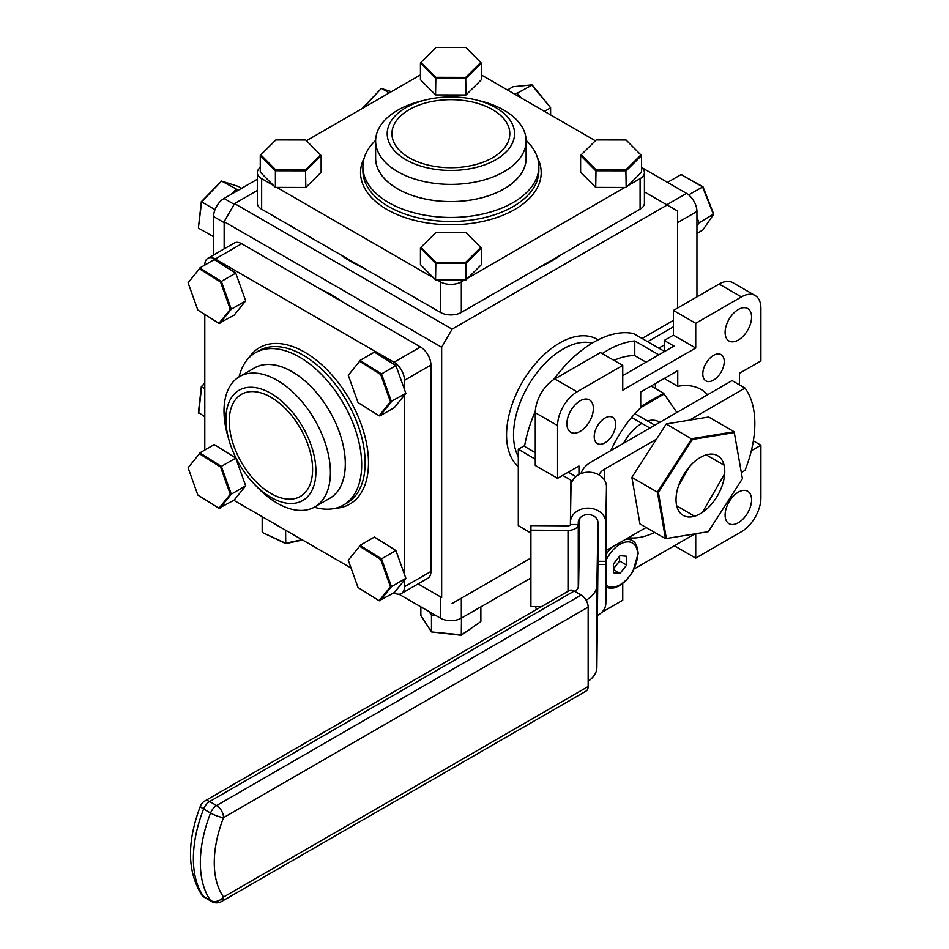 <?xml version="1.0" encoding="UTF-8"?>
<svg xmlns="http://www.w3.org/2000/svg" width="949" height="949" viewBox="0 0 949 949"><rect width="100%" height="100%" fill="white"/><g stroke="black" fill="none" stroke-linecap="round" stroke-linejoin="round"><path stroke-width="1.42" d="M452.092 329.161L441.653 347.251L224.154 221.675L234.593 203.584L452.092 329.161L667.147 204.996L644.418 191.888M234.593 203.584L257.321 190.464M224.154 221.675L224.154 248.875M441.653 597.502L418.094 583.896L441.653 597.502L441.653 347.251M452.092 603.528L530.906 558.036M677.586 308.045L677.586 211.034L667.147 204.996M658.796 348.129L664.241 344.985M664.241 351.284L633.564 333.562A99.859 57.652 120 0 0 553.611 379.659M613.956 360.371A83.512 48.221 -60 0 1 634.774 355.661L646.079 362.198M665.225 377.904L665.225 379.09L677.752 386.338L677.752 370.668L640.705 392.056L640.705 407.726A83.512 48.221 120 0 0 610.848 450.609M707.61 394.748A83.512 48.221 120 0 0 700.991 389.446A83.512 48.221 120 0 0 677.752 386.338M655.557 388.627A83.512 48.221 120 0 0 655.201 383.693M580.124 431.38A18.707 10.807 120 0 0 592.354 414.891A18.707 10.807 120 0 0 589.483 399.897A18.707 10.807 120 0 0 580.124 400.822A18.707 10.807 120 0 0 567.905 417.311A18.707 10.807 120 0 0 570.776 432.305A18.707 10.807 120 0 0 580.124 431.38M738.334 340.039A18.707 10.807 120 0 0 750.564 323.55A18.707 10.807 120 0 0 747.693 308.555A18.707 10.807 120 0 0 738.334 309.481A18.707 10.807 120 0 0 726.115 325.982A18.707 10.807 120 0 0 728.974 340.976A18.707 10.807 120 0 0 738.334 340.039M604.952 442.815A15.172 8.755 120 0 0 614.857 429.458A15.172 8.755 120 0 0 612.532 417.299A15.172 8.755 120 0 0 604.952 418.046A15.172 8.755 120 0 0 595.035 431.415A15.172 8.755 120 0 0 597.36 443.574A15.172 8.755 120 0 0 604.952 442.815M713.518 380.134A15.172 8.755 120 0 0 723.423 366.765A15.172 8.755 120 0 0 721.098 354.618A15.172 8.755 120 0 0 713.518 355.365A15.172 8.755 120 0 0 703.612 368.734A15.172 8.755 120 0 0 705.937 380.881A15.172 8.755 120 0 0 713.518 380.134M738.334 522.721A18.707 10.807 120 0 0 750.564 506.232A18.707 10.807 120 0 0 747.693 491.238A18.707 10.807 120 0 0 738.334 492.163A18.707 10.807 120 0 0 726.115 508.664A18.707 10.807 120 0 0 728.974 523.658A18.707 10.807 120 0 0 738.334 522.721M535.307 411.368A99.859 57.652 120 0 0 524.536 446.398M634.774 355.661L634.774 340.94L658.843 354.831M602.235 353.609A99.859 57.652 -60 0 1 634.774 340.94M673.434 310.442L673.434 335.139L695.724 348.01L695.724 323.301L673.434 310.442L719.117 284.059A27.58 15.919 -60 0 1 732.913 282.695L755.19 295.566A27.58 15.919 120 0 0 741.406 296.93L695.724 323.301M739.508 384.891L739.508 373.289L760.908 360.94L760.908 308.188A27.58 15.919 120 0 0 755.19 295.566M751.335 450.739L760.908 445.211L753.364 440.858M674.324 545.758L695.724 558.107L741.406 531.737A27.58 15.919 120 0 0 760.908 497.964L760.908 445.211M695.724 558.107L695.724 533.718M622.746 583.599L622.746 600.243L601.808 612.33M536.446 609.519A27.58 15.919 -60 0 1 535.639 606.613M578.949 474.559L578.949 465.995L557.561 478.343L535.272 465.473L535.272 412.72A27.58 15.919 -60 0 1 554.774 378.948L577.051 391.818A27.58 15.919 120 0 0 557.561 425.591L557.561 478.343M554.774 378.948L600.456 352.577L622.746 365.436L577.051 391.818M622.746 365.436L622.746 390.146L695.724 348.01M628.368 537.727A83.512 48.221 120 0 0 654.644 532.413M694.976 533.848L634.359 568.831M664.241 351.711L664.241 340.454L673.992 346.077L622.746 375.674M673.434 335.139L664.241 340.454M224.154 222.647L213.596 216.55A14.769 8.529 -60 0 1 224.035 198.46L234.178 204.308M213.596 216.55L213.596 254.973M257.321 179.242L224.035 198.46M314.297 507.205A87.972 50.783 -120 0 0 343.455 505.07A87.972 50.783 -120 0 0 361.676 464.796A87.972 50.783 -120 0 0 323.277 376.267A87.972 50.783 -120 0 0 255.495 352.708A87.972 50.783 -120 0 0 239.065 376.883M328.247 499.162A75.303 43.476 -120 0 0 345.341 463.895A75.244 43.44 -120 0 0 312.446 388.141A75.244 43.44 -120 0 0 254.474 367.987L239.587 376.587A75.244 43.44 -120 0 0 224 411.024A75.244 43.44 -120 0 0 227.926 436.457L229.231 440.894A63.666 36.75 -120 0 0 253.952 483.717A63.666 36.75 -120 0 0 315.934 471.356A63.666 36.75 -120 0 0 270.916 393.396A63.666 36.75 -120 0 0 225.909 419.387A63.666 36.75 -120 0 0 229.231 440.894M253.952 483.717L257.143 487.062A75.244 43.44 -120 0 0 314.831 506.908A75.244 43.44 -120 0 0 330.406 472.46A75.244 43.44 -120 0 0 297.559 396.741A75.244 43.44 -120 0 0 239.587 376.587M229.243 421.309A58.933 34.022 -120 0 0 254.973 480.621A58.933 34.022 -120 0 0 300.382 496.41A58.933 34.022 -120 0 0 312.589 469.435A58.933 34.022 -120 0 0 286.871 410.122A58.933 34.022 -120 0 0 241.449 394.333A58.933 34.022 -120 0 0 229.243 421.309M314.831 506.908L329.706 498.308A75.244 43.44 -120 0 0 345.294 463.871A75.303 43.476 -120 0 0 311.509 387.109A75.303 43.476 -120 0 0 253.003 368.829M241.698 243.739L215.233 259.018A14.769 8.529 -120 0 0 207.855 258.294L234.308 243.015A14.769 8.529 60 0 1 241.698 243.739L420.478 346.966A14.769 8.529 60 0 1 430.929 365.057L430.929 571.488A14.769 8.529 60 0 1 427.869 578.249L401.403 593.528A14.769 8.529 -120 0 0 404.464 586.767L430.929 571.488M207.855 258.294A14.769 8.529 -120 0 0 204.794 265.056L204.794 265.056M215.233 259.018L394.013 362.245L420.478 346.966M430.929 365.057L404.464 380.335A14.769 8.529 -120 0 0 394.013 362.245M404.464 380.335L404.464 389.458M404.464 395.092L404.464 574.406M404.464 580.053L404.464 586.767M393.989 592.781L394.013 592.805A14.769 8.529 -120 0 0 401.403 593.528M351.035 567.988L233.81 500.313M204.794 450.04L204.794 314.439M320.228 289.077A141.187 81.519 60 0 1 343.289 302.399M430.929 454.18A141.187 81.519 60 0 1 431.593 467.893A141.187 81.519 60 0 1 430.929 480.823M689.508 466.659L678.594 485.556M649.911 428.058L631.595 417.477M634.893 413.693L654.846 425.211M676.732 505.9L694.609 516.232M702.343 512.484L724.704 473.765M724.075 465.188L706.198 454.868M647.479 420.965A34.472 19.905 -60 0 1 658.914 421.795A34.472 19.905 -60 0 1 659.792 422.352M651.109 386.053L663.6 393.266L640.705 406.48M676.898 412.483L663.6 393.266M663.992 394.132L640.705 407.572M623.564 443.266A34.472 19.905 -60 0 1 641.678 423.503M375.638 140.345A87.972 50.783 0 0 0 362.898 166.668A87.972 50.783 0 0 0 388.663 202.576A87.972 50.783 0 0 0 484.536 213.584A87.972 50.783 0 0 0 538.842 166.668A87.972 50.783 0 0 0 526.102 140.345M375.626 156.443A75.303 43.476 0 0 0 397.619 188.875A75.303 43.476 0 0 0 481.036 197.973A75.303 43.476 0 0 0 526.114 156.443M426.148 99.823L421.653 100.914A75.244 43.44 0 0 0 375.626 140.95A75.244 43.44 0 0 0 397.667 171.662A75.244 43.44 0 0 0 479.66 181.081A75.244 43.44 0 0 0 526.114 140.95A75.244 43.44 0 0 0 504.073 110.226A75.244 43.44 0 0 0 480.087 100.914L475.591 99.823A63.666 36.75 0 0 0 426.148 99.823A63.666 36.75 0 0 0 405.852 159.681A63.666 36.75 0 0 0 495.888 159.681A63.666 36.75 0 0 0 495.888 107.7A63.666 36.75 0 0 0 475.591 99.823M375.626 140.95L375.626 158.139A75.244 43.44 0 0 0 397.667 188.851A75.244 43.44 0 0 0 479.66 198.27A75.244 43.44 0 0 0 526.114 158.139L526.114 140.95M492.543 109.633A58.933 34.022 0 0 0 428.319 102.255A58.933 34.022 0 0 0 391.937 133.69A58.933 34.022 0 0 0 409.197 157.748A58.933 34.022 0 0 0 473.421 165.126A58.933 34.022 0 0 0 509.803 133.69A58.933 34.022 0 0 0 492.543 109.633M640.089 209.195L640.089 178.637A14.769 8.529 0 0 0 644.418 172.611L644.418 203.169A14.769 8.529 180 0 1 640.089 209.195L461.321 312.411A14.769 8.529 180 0 1 440.419 312.411L261.639 209.195A14.769 8.529 180 0 1 257.321 203.169L257.321 172.611A14.769 8.529 0 0 0 261.639 178.637L261.639 209.195M644.418 172.611A14.769 8.529 0 0 0 641.477 167.498M640.089 178.637L628.013 185.613M624.833 187.451L467.845 278.093M464.654 279.931L461.321 281.865L461.321 312.411M440.419 312.411L440.419 281.865A14.769 8.529 0 0 0 461.321 281.865M440.419 281.865L436.979 279.872M433.657 277.95L276.8 187.392M273.49 185.482L261.639 178.637M260.263 167.498A14.769 8.529 0 0 0 257.321 172.611M306.444 140.713L420.443 74.9M481.297 74.9L595.367 140.76M561.571 254.534A141.187 81.519 180 0 1 538.498 267.855M363.242 267.855A141.187 81.519 180 0 1 351.035 261.58A141.187 81.519 180 0 1 340.169 254.534M696.946 296.859L696.946 211.473L677.586 222.647M666.756 204.782L686.507 193.371A14.769 8.529 60 0 1 696.946 211.473M686.507 193.371L641.477 167.38M420.443 247.997L420.443 264.617L435.555 279.872L465.983 279.931L465.983 263.312L435.555 263.241L420.443 247.997L421 247.298L435.84 262.256L465.71 262.327L480.728 247.428L465.9 232.458L436.03 232.398L421 247.298M480.728 247.428L481.297 248.128L465.983 263.312L465.71 262.327M465.983 279.931L481.297 264.747L481.297 248.128M435.555 279.872L435.84 262.256M379.908 415.959L394.298 407.655L405.864 393.372L395.923 365.59L381.522 373.906L391.463 401.676L379.908 415.959L379.114 415.792L390.454 401.771L380.703 374.523L359.612 361.272L348.271 375.294L358.022 402.554L379.114 415.792M405.864 393.372L390.454 401.771M395.923 365.59L374.428 352.103L360.027 360.406L381.522 373.906L380.703 374.523M348.271 375.294L359.612 361.272M204.794 416.73L198.436 412.459L201.318 386.634L204.794 383.005M204.794 388.722L201.615 386.884L198.661 413.195M204.794 383.55L201.318 386.634M260.263 155.517L260.263 172.149L275.388 187.392L275.388 170.773L260.263 155.517L260.833 154.829L275.673 169.788L305.531 169.847L320.56 154.948L305.72 139.989L275.862 139.93L260.833 154.829M320.56 154.948L321.13 155.648L305.815 170.832L275.388 170.773L275.673 169.788M275.388 187.392L305.815 187.463L321.13 172.279L321.13 155.648M305.815 187.463L305.531 169.847M640.907 154.948L626.067 139.989L596.209 139.93L581.179 154.829L596.008 169.788L625.877 169.847L640.907 154.948L641.477 155.648L626.162 170.832L595.723 170.773L580.61 155.517L581.179 154.829M580.61 155.517L580.61 172.149L595.723 187.392L626.162 187.463L641.477 172.279L641.477 155.648M595.723 187.392L596.008 169.788M626.162 187.463L625.877 169.847M480.728 62.48L465.9 47.509L436.03 47.45L421 62.349L435.84 77.308L465.71 77.379L480.728 62.48L481.297 63.18L465.983 78.364L435.555 78.293L420.443 63.049L421 62.349M420.443 63.049L420.443 79.669L435.555 94.912L465.983 94.983L481.297 79.799L481.297 63.18M435.555 94.912L435.84 77.308M465.983 94.983L465.71 77.379M358.022 587.502L379.114 600.741L390.454 586.731L380.703 559.471L359.612 546.233L348.271 560.242L358.022 587.502M379.114 600.741L394.298 592.603L405.864 578.321L391.463 586.636L379.908 600.919M405.864 578.321L395.923 550.539L381.522 558.854L391.463 586.636L390.454 586.731M395.923 550.539L374.428 537.051L360.027 545.367L381.522 558.854L380.703 559.471M348.271 560.242L359.612 546.233M197.843 310.074L218.946 323.324L230.287 309.303L220.536 282.043L199.432 268.804L188.092 282.826L197.843 310.074M218.946 323.324L234.13 315.175L245.684 300.892L231.295 309.208L219.729 323.49M245.684 300.892L235.755 273.11L221.354 281.426L231.295 309.208L230.287 309.303M235.755 273.11L214.249 259.623L199.859 267.938L221.354 281.426L220.536 282.043M188.092 282.826L199.432 268.804M197.843 495.034L218.946 508.273L230.287 494.251L220.536 466.991L199.432 453.752L188.092 467.774L197.843 495.034M218.946 508.273L234.13 500.123L245.684 485.841L231.295 494.156L219.729 508.439M245.684 485.841L235.755 458.07L221.354 466.374L231.295 494.156L230.287 494.251M235.755 458.07L214.249 444.571L199.859 452.887L221.354 466.374L220.536 466.991M188.092 467.774L199.432 453.752M198.436 227.511L201.318 201.686L221.544 181.057L201.615 201.935L198.436 227.511M241.627 188.293L238.531 186.514L221.544 181.057L238.401 190.168M237.321 190.785L235.945 189.373L231.236 194.308M236.194 190.429L234.035 192.683M213.596 236.728L198.661 228.246M213.062 236.562L213.596 231.805M215.008 209.67L201.318 201.686M362.091 108.589L381.059 88.731L363.253 107.913M391.368 91.685L381.712 88.589L389.22 92.919M480.313 621.975L461.285 635.261L431.475 631.939L461.487 634.869L480.313 621.975M480.87 606.85L480.87 621.322M463.065 617.135L461.487 618.238L461.285 635.261M436.338 615.794L431.475 615.32L431.475 631.939L420.858 615.474L420.858 606.85M431.475 615.32L429.078 611.595M461.321 598.202L461.321 618.143A14.769 8.529 180 0 1 440.419 618.143L440.419 596.791M461.321 618.143L530.906 577.977M398.971 594.216L440.419 618.143M597.526 589.839L597.763 565.367L597.526 589.839M741.347 472.507L745.024 470.384A98.482 56.857 120 0 0 745.024 388.07L732.094 380.608L591.559 461.748A37.818 21.839 0 0 0 580.99 473.61M599.104 474.986A18.909 10.913 180 0 1 604.299 469.316L656.435 439.221M689.46 420.146L745.024 388.07M606.47 550.373L646.115 527.49M586.114 600.254A37.818 21.839 0 0 0 596.885 585.213L597.965 522.662A9.846 8.043 -179 0 0 588.119 514.572A9.846 8.043 -179 0 0 578.273 522.555L578.273 587.182M596.885 585.213L596.885 667.527A37.818 21.839 180 0 1 588.155 681.263M596.885 667.527L597.965 561.298L605.853 561.345L606.47 525.402L606.47 567.217A17.723 14.472 1 0 1 606.47 567.431A17.723 14.472 1 0 1 606.458 567.632M579.768 518.308L578.605 585.248A18.909 10.913 180 0 1 575.058 591.512M588.155 686.53L588.155 607.123L223.549 817.623A96.715 55.837 120 0 0 223.549 897.042L588.155 686.53A9.846 5.682 60 0 1 586.114 691.05L221.508 901.55A9.846 5.682 -120 0 0 223.549 897.042A9.846 7.77 -35.4 0 1 210.559 900.542A9.846 5.682 120 0 0 211.663 901.55A9.846 9.846 0 0 0 221.508 901.55M574.228 591.037L209.622 801.537A9.846 5.682 -120 0 0 204.699 801.051L569.305 590.551A9.846 5.682 60 0 1 574.228 591.037L581.191 595.059A9.846 5.682 60 0 1 588.155 607.123M613.41 568.724L619.602 561.025L619.602 556.233M613.41 563.931L613.41 572.769L620.041 573.362L626.672 565.106L626.672 556.268L620.041 555.675L613.41 563.931M619.602 561.025L626.672 565.106M613.41 569.53L620.041 573.362M684.644 473.171A34.472 19.905 -60 0 1 717.634 455.698A34.472 19.905 -60 0 1 716.163 497.917A34.472 19.905 -60 0 1 683.173 515.402A34.472 19.905 -60 0 1 684.644 473.171M666.245 423.954L631.892 477.406L657.408 492.14L691.762 438.675L734.146 431.748L708.642 417.014L666.245 423.954L692.426 439.446L658.392 492.424L666.364 538.522L708.369 531.654L742.415 478.676L734.146 431.748M631.892 477.406L639.934 523.919L665.451 538.652L657.408 492.14L658.392 492.424M665.451 538.652L666.364 538.522M734.443 432.566L692.426 439.446M513.623 93.56L517.229 93.204L532.223 85.007L550.586 107.652L550.634 114.924M507.442 89.989L513.065 86.739L531.618 84.888L550.586 107.652M517.229 93.204L520.954 97.794M544.453 111.365L550.337 107.961L550.373 114.782M696.946 233.407L702.829 230.014L713.458 214.545L702.568 186.823L681.05 174.58L667.503 182.398M688.642 194.865L702.984 186.763L713.66 213.964L699.069 222.861L696.946 225.933M696.946 217.475L699.069 222.861M681.714 174.96L702.984 186.763M681.856 174.746L681.05 174.58M302.565 540.005L285.72 543.623L262.707 532.638L285.625 543.255L302.067 539.72M285.625 530.23L285.72 543.623M262.173 516.683L262.173 532.057M530.906 533.065L518.296 525.639L518.296 449.209L535.272 459.209M518.296 449.209L523.919 446.03L535.272 452.709M568.273 472.151L575.889 476.635M562.71 475.366L570.503 479.957L570.503 516.517M571.073 485.437L571.156 480.894A2.289 1.317 0 0 0 571.156 480.882A2.289 1.317 0 0 0 570.503 479.957M570.408 522.092L571.013 486.576A17.723 14.472 1 0 1 571.025 486.363A17.723 14.472 1 0 1 588.866 472.199A17.723 14.472 1 0 1 606.47 486.778L606.47 528.593L605.853 564.525L605.853 522.709A17.723 14.472 -179 0 0 588.25 508.13A17.723 14.472 -179 0 0 570.396 522.306A17.723 14.472 -179 0 0 570.396 522.508L570.396 524.512L578.273 524.56A10.166 5.872 0 0 1 568.012 530.372L530.906 530.159L530.906 606.577L541.428 606.648M605.853 564.525L597.965 564.477L597.965 522.662M597.799 615.237A17.723 14.472 -179 0 0 605.842 603.362A17.723 14.472 -179 0 0 605.853 603.161L605.853 561.345M530.906 530.159L530.977 525.604L568.083 525.817A2.289 1.317 0 0 0 570.396 524.512M578.57 585.83L579.032 519.471M592.188 343.111A70.119 40.487 120 0 0 563.101 349.018A70.119 40.487 120 0 0 518.296 456.659M518.296 466.564A75.042 43.334 -60 0 1 511.748 405.448A75.042 43.334 -60 0 1 559.613 342.992A75.042 43.334 -60 0 1 598.095 339.861M673.434 326.812L647.645 341.699M642.082 338.485L673.434 320.382M741.406 296.93L719.117 284.059M557.561 425.591L535.272 412.72M343.455 505.07L346.943 503.065A87.972 50.783 -120 0 0 365.151 462.792A87.972 50.783 -120 0 0 326.753 374.262A87.972 50.783 -120 0 0 258.97 350.691L255.495 352.708M248.508 358.283A90.333 52.148 60 0 1 320.371 363.514A90.333 52.148 60 0 1 368.497 462.792A90.333 52.148 60 0 1 335.139 508.32M362.898 166.668L362.898 170.678A87.972 50.783 0 0 0 388.663 206.597A87.972 50.783 0 0 0 484.536 217.606A87.972 50.783 0 0 0 538.842 170.678L538.842 166.668M537.49 157.831A90.333 52.148 180 0 1 497.027 217.44A90.333 52.148 180 0 1 386.99 209.492A90.333 52.148 180 0 1 364.238 157.831M604.299 469.316L604.299 479.826M204.699 801.051A9.846 9.846 0 0 0 200.441 805.998A9.846 2.052 21.3 0 0 203.596 809.011A106.561 61.519 120 0 0 203.596 896.52L210.559 900.542A106.561 61.519 -60 0 1 210.559 813.032A9.846 2.052 21.3 0 0 223.549 817.623A9.846 5.682 -120 0 0 216.586 805.559L581.191 595.059M210.559 813.032A9.846 5.682 -60 0 1 216.586 805.559L209.622 801.537A9.846 5.682 120 0 0 203.596 809.011L210.559 813.032M200.441 805.998C186.811 841.905 187.19 871.479 201.591 894.705A9.846 7.77 -35.4 0 0 203.596 896.52A9.846 5.682 -60 0 0 204.699 897.529L211.663 901.55M606.162 584.928A24.816 14.33 120 0 0 625.723 580.42A24.816 14.33 120 0 0 637.598 554.382A24.816 14.33 120 0 0 625.949 542.021A24.816 14.33 120 0 0 606.47 559.507M606.47 553.991A26.786 15.469 -60 0 1 611.749 547.324M625.557 539.364A26.786 15.469 -60 0 1 632.046 540.515L627.799 538.059M605.853 522.709L606.47 486.778M606.47 567.217L605.853 603.161M568.012 530.372L568.012 591.298M201.591 894.705A9.846 9.846 0 0 0 204.699 897.529M606.126 587.36L610.729 588.344L614.715 587.787L619.543 585.735L625.64 581.085L632.71 571.95L638.167 553.587C637.514 546.197 635.474 541.843 632.046 540.515M571.025 486.363L570.396 522.306M605.842 603.362L606.47 567.431"/></g></svg>
